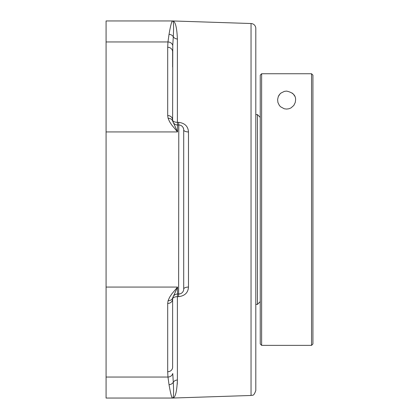 <?xml version="1.0" encoding="UTF-8"?>
<svg xmlns="http://www.w3.org/2000/svg" width="419" height="419" viewBox="0 0 419 419"><rect width="100%" height="100%" fill="white"/><g stroke="black" fill="none" stroke-linecap="round" stroke-linejoin="round"><path stroke-width="0.63" d="M251.039 395.478C252.248 394.557 253.369 397.317 255.805 390.55L255.805 28.45A4.928 4.928 0 0 0 251.039 23.522L251.039 395.478L172.539 398.05L106.075 398.05L106.075 377.042L167.967 377.042L169.03 384.652L167.967 377.042A4.928 4.52 175.1 0 0 172.759 373.507L172.764 373.554M251.039 23.522L172.539 20.95L106.075 20.95L106.075 41.958L167.967 41.958L169.03 34.348L167.967 41.958A4.928 4.52 4.9 0 1 172.759 45.493L173.293 36.772C173.817 26.434 173.613 21.16 172.691 20.955L172.691 20.955A4.928 4.928 84.9 0 0 172.528 20.95L172.528 20.95C171.727 21.07 170.559 25.533 169.03 34.348A4.928 4.661 11.7 0 1 173.293 36.772A4.928 4.462 0 0 0 177.389 38.988C176.87 27.115 175.283 21.102 172.623 20.95C175.283 21.102 176.87 27.115 177.389 38.988L177.389 122.338L177.551 124.988L178.782 124.988L178.62 296.662C184.831 295.877 188.115 292.671 188.482 287.052A4.928 2.032 0 0 0 183.711 289.084L183.711 129.916A4.928 4.928 0 0 0 178.782 124.988L178.62 122.338L177.389 122.338A4.928 2.284 180 0 1 172.623 120.054L172.775 45.173M172.047 21.379L172.403 20.987M167.967 41.958L167.694 47.268A4.928 4.525 0 0 1 172.623 51.794L172.623 67.03M167.694 47.268L167.694 115.529A4.928 4.525 0 0 1 172.623 120.054A4.928 4.928 0 0 0 172.817 121.421L172.623 120.054A4.928 4.928 0 0 0 177.551 124.988A4.928 4.928 0 0 1 172.817 121.421L172.817 121.421A4.928 4.928 0 0 0 177.551 124.988A4.928 4.928 0 0 1 172.817 121.421L172.785 121.321M167.694 115.529L168.077 118.263A4.928 4.494 -16.1 0 1 172.817 121.421L177.551 131.933L177.551 124.988M106.075 41.958L106.075 377.042M172.623 398.05C175.283 397.898 176.87 391.885 177.389 380.012L177.258 384.26M188.482 287.052L188.482 131.948C188.1 126.313 184.816 123.113 178.62 122.338M172.759 373.507L173.293 382.228A4.928 4.661 168.3 0 1 169.03 384.652C170.559 393.467 171.727 397.93 172.528 398.05L172.528 398.05A4.928 4.928 95.1 0 0 172.691 398.045L172.691 398.045C173.607 397.841 173.806 392.566 173.293 382.228A4.928 4.462 180 0 1 177.389 380.012L177.389 296.662L178.62 296.662M171.271 395.505L171.046 394.614M179.809 293.908L177.551 294.012A4.928 4.928 0 0 0 172.817 297.579A4.928 4.928 0 0 1 177.551 294.012L177.389 296.662A4.928 2.284 0 0 0 172.623 298.946L172.817 297.579A4.928 4.928 0 0 0 172.623 298.946L172.623 367.206A4.928 4.525 180 0 1 167.694 371.732L167.967 377.042M172.623 298.946A4.928 4.525 180 0 1 167.694 303.471L167.694 371.732M172.79 297.673L177.551 287.067L177.551 294.012A4.928 4.928 0 0 0 172.817 297.579L172.817 297.579A4.928 4.494 -163.9 0 1 168.077 300.737L167.694 303.471M188.482 131.948A4.928 2.032 0 0 1 183.711 129.916A4.928 4.928 0 0 0 178.782 124.988M183.098 127.533L183.622 128.979M183.711 253.867L183.711 165.133M183.711 289.084A4.928 4.928 0 0 1 178.782 294.012A4.928 4.928 0 0 0 183.711 289.084M312.925 125.113L312.925 343.978L312.925 75.132L311.537 73.744L261.629 73.744L260.241 75.132L260.241 343.978L260.241 117.372L257.47 114.602L257.47 304.398L255.805 304.398M312.925 75.132L311.537 73.744L311.537 345.366L261.629 345.366L261.629 73.744L260.241 75.132L260.241 117.372M286.586 91.096C292.912 92.468 295.908 95.464 295.573 100.089L295.259 102.44L293.819 105.426L290.99 107.924L288.906 108.772L286.586 109.076L284.26 108.772L280.562 106.761L279.347 105.426L277.907 102.44L277.614 99.533L278.247 96.726L279.824 94.165L280.966 93.07L284.36 91.379L286.586 91.096M278.515 96.129A8.988 8.988 0 0 1 281.002 93.039M292.163 93.039A8.988 8.988 0 0 1 294.657 96.129M168.077 118.263L169.606 121.756L171.89 125.197L177.551 131.933L106.075 131.933M106.075 287.067L177.551 287.067L171.89 293.803L169.606 297.244L168.077 300.737M255.805 114.602L257.47 114.602M260.241 301.628L257.47 304.398M312.925 343.978L311.537 345.366M260.241 343.978L261.629 345.366"/></g></svg>
